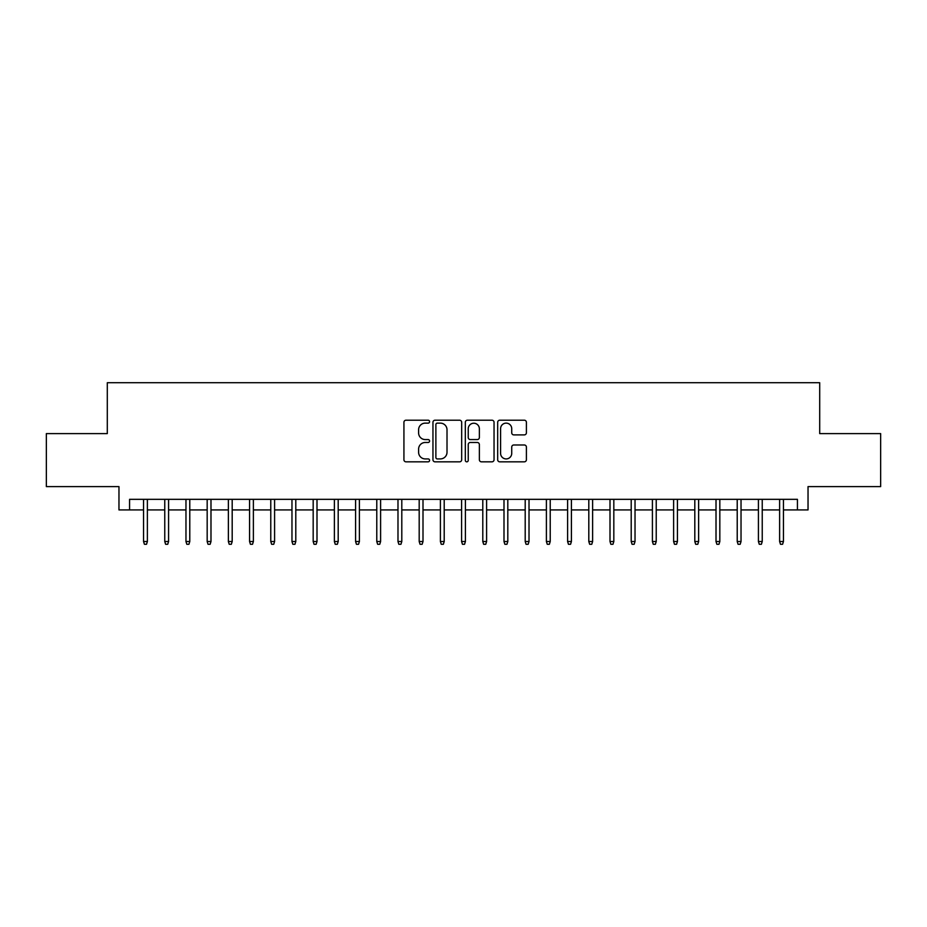 <?xml version="1.0" encoding="UTF-8"?>
<svg xmlns="http://www.w3.org/2000/svg" width="927" height="927" viewBox="0 0 927 927"><rect width="100%" height="100%" fill="white"/><g stroke="black" fill="none" stroke-linecap="round" stroke-linejoin="round"><path stroke-width="1.39" d="M429.583 421.669A1.46 1.46 0 0 0 428.123 420.209L406.014 420.209A2.086 2.086 0 0 0 403.929 422.295L403.929 459.757A2.086 2.086 0 0 0 406.014 461.831L428.123 461.831A1.46 1.46 0 0 0 429.583 460.383A1.46 1.46 0 0 0 428.123 458.923L425.261 458.923A6.663 6.663 0 0 1 418.598 452.26L418.598 449.143A6.663 6.663 0 0 1 425.261 442.48L428.123 442.48A1.46 1.46 0 0 0 429.583 441.02A1.46 1.46 0 0 0 428.123 439.572L425.261 439.572A6.663 6.663 0 0 1 418.598 432.909L418.598 429.792A6.663 6.663 0 0 1 425.261 423.129L428.123 423.129A1.46 1.46 0 0 0 429.583 421.669M524.323 434.89A2.086 2.086 0 0 0 526.397 432.805L526.397 422.295A2.086 2.086 0 0 0 524.323 420.209L499.769 420.209A2.086 2.086 0 0 0 497.683 422.295L497.683 459.757A2.086 2.086 0 0 0 499.769 461.831L524.323 461.831A2.086 2.086 0 0 0 526.397 459.757L526.397 447.057A2.086 2.086 0 0 0 524.323 444.983L513.813 444.983A2.086 2.086 0 0 0 511.727 447.057L511.727 453.361A5.562 5.562 0 0 1 506.165 458.923A5.562 5.562 0 0 1 500.592 453.361L500.592 428.691A5.562 5.562 0 0 1 506.165 423.129A5.562 5.562 0 0 1 511.727 428.691L511.727 432.805A2.086 2.086 0 0 0 513.813 434.89L524.323 434.89M129.571 509.931L129.571 499.329L797.429 499.329L797.429 509.931L808.031 509.931L808.031 486.605L880.65 486.605L880.65 433.604L819.7 433.604L819.7 382.724L107.3 382.724L107.3 433.604L46.35 433.604L46.35 486.605L118.969 486.605L118.969 509.931L143.558 509.931M461.681 422.295A2.086 2.086 0 0 0 459.595 420.209L435.041 420.209A2.086 2.086 0 0 0 432.955 422.295L432.955 459.757A2.086 2.086 0 0 0 435.041 461.831L459.595 461.831A2.086 2.086 0 0 0 461.681 459.757L461.681 422.295M467.405 420.209L491.959 420.209A2.086 2.086 0 0 1 494.045 422.295L494.045 459.757A2.086 2.086 0 0 1 491.959 461.831L481.449 461.831A2.086 2.086 0 0 1 479.363 459.757L479.363 444.566A2.086 2.086 0 0 0 477.289 442.48L470.313 442.48A2.086 2.086 0 0 0 468.239 444.566L468.239 460.383A1.46 1.46 0 0 1 466.779 461.831A1.46 1.46 0 0 1 465.319 460.383L465.319 422.295A2.086 2.086 0 0 1 467.405 420.209M147.381 509.931L164.763 509.931M168.575 509.931L185.968 509.931M189.78 509.931L207.173 509.931M210.985 509.931L228.366 509.931M232.19 509.931L249.572 509.931M253.384 509.931L270.777 509.931M274.589 509.931L291.97 509.931M295.794 509.931L313.175 509.931M316.999 509.931L334.38 509.931M338.193 509.931L355.586 509.931M359.398 509.931L376.779 509.931M380.603 509.931L397.984 509.931M401.797 509.931L419.189 509.931M423.002 509.931L440.395 509.931M444.207 509.931L461.588 509.931M465.412 509.931L482.793 509.931M486.605 509.931L503.998 509.931M507.811 509.931L525.203 509.931M529.016 509.931L546.397 509.931M550.221 509.931L567.602 509.931M571.414 509.931L588.807 509.931M592.62 509.931L610.001 509.931M613.825 509.931L631.206 509.931M635.03 509.931L652.411 509.931M656.223 509.931L673.616 509.931M677.428 509.931L694.81 509.931M698.634 509.931L716.015 509.931M719.827 509.931L737.22 509.931M741.032 509.931L758.425 509.931M762.237 509.931L779.619 509.931M783.442 509.931L797.429 509.931M437.335 423.129A1.46 1.46 0 0 0 435.875 424.589L435.875 457.463A1.46 1.46 0 0 0 437.335 458.923L440.348 458.923A6.663 6.663 0 0 0 447.011 452.26L447.011 429.792A6.663 6.663 0 0 0 440.348 423.129L437.335 423.129M479.363 428.795A5.562 5.562 0 0 0 473.801 423.233A5.562 5.562 0 0 0 468.239 428.795L468.239 437.486A2.086 2.086 0 0 0 470.313 439.572L477.289 439.572A2.086 2.086 0 0 0 479.363 437.486L479.363 428.795M143.558 541.519L144.415 544.276L146.524 544.276L147.381 541.519L143.558 541.519L143.558 499.329M147.381 541.519L147.381 499.329M164.763 541.519L165.609 544.276L167.729 544.276L168.575 541.519L164.763 541.519L164.763 499.329M168.575 541.519L168.575 499.329M185.968 541.519L186.814 544.276L188.934 544.276L189.78 541.519L185.968 541.519L185.968 499.329M189.78 541.519L189.78 499.329M207.173 541.519L208.019 544.276L210.139 544.276L210.985 541.519L207.173 541.519L207.173 499.329M210.985 541.519L210.985 499.329M228.366 541.519L229.212 544.276L231.333 544.276L232.19 541.519L228.366 541.519L228.366 499.329M232.19 541.519L232.19 499.329M249.572 541.519L250.417 544.276L252.538 544.276L253.384 541.519L249.572 541.519L249.572 499.329M253.384 541.519L253.384 499.329M270.777 541.519L271.623 544.276L273.743 544.276L274.589 541.519L270.777 541.519L270.777 499.329M274.589 541.519L274.589 499.329M291.97 541.519L292.828 544.276L294.948 544.276L295.794 541.519L291.97 541.519L291.97 499.329M295.794 541.519L295.794 499.329M313.175 541.519L314.021 544.276L316.142 544.276L316.999 541.519L313.175 541.519L313.175 499.329M316.999 541.519L316.999 499.329M334.38 541.519L335.226 544.276L337.347 544.276L338.193 541.519L334.38 541.519L334.38 499.329M338.193 541.519L338.193 499.329M355.586 541.519L356.432 544.276L358.552 544.276L359.398 541.519L355.586 541.519L355.586 499.329M359.398 541.519L359.398 499.329M376.779 541.519L377.637 544.276L379.757 544.276L380.603 541.519L376.779 541.519L376.779 499.329M380.603 541.519L380.603 499.329M397.984 541.519L398.83 544.276L400.951 544.276L401.797 541.519L397.984 541.519L397.984 499.329M401.797 541.519L401.797 499.329M419.189 541.519L420.035 544.276L422.156 544.276L423.002 541.519L419.189 541.519L419.189 499.329M423.002 541.519L423.002 499.329M440.395 541.519L441.24 544.276L443.361 544.276L444.207 541.519L440.395 541.519L440.395 499.329M444.207 541.519L444.207 499.329M461.588 541.519L462.446 544.276L464.554 544.276L465.412 541.519L461.588 541.519L461.588 499.329M465.412 541.519L465.412 499.329M482.793 541.519L483.639 544.276L485.76 544.276L486.605 541.519L482.793 541.519L482.793 499.329M486.605 541.519L486.605 499.329M503.998 541.519L504.844 544.276L506.965 544.276L507.811 541.519L503.998 541.519L503.998 499.329M507.811 541.519L507.811 499.329M525.203 541.519L526.049 544.276L528.17 544.276L529.016 541.519L525.203 541.519L525.203 499.329M529.016 541.519L529.016 499.329M546.397 541.519L547.243 544.276L549.363 544.276L550.221 541.519L546.397 541.519L546.397 499.329M550.221 541.519L550.221 499.329M567.602 541.519L568.448 544.276L570.568 544.276L571.414 541.519L567.602 541.519L567.602 499.329M571.414 541.519L571.414 499.329M588.807 541.519L589.653 544.276L591.774 544.276L592.62 541.519L588.807 541.519L588.807 499.329M592.62 541.519L592.62 499.329M610.001 541.519L610.858 544.276L612.979 544.276L613.825 541.519L610.001 541.519L610.001 499.329M613.825 541.519L613.825 499.329M631.206 541.519L632.052 544.276L634.172 544.276L635.03 541.519L631.206 541.519L631.206 499.329M635.03 541.519L635.03 499.329M652.411 541.519L653.257 544.276L655.377 544.276L656.223 541.519L652.411 541.519L652.411 499.329M656.223 541.519L656.223 499.329M673.616 541.519L674.462 544.276L676.583 544.276L677.428 541.519L673.616 541.519L673.616 499.329M677.428 541.519L677.428 499.329M694.81 541.519L695.667 544.276L697.788 544.276L698.634 541.519L694.81 541.519L694.81 499.329M698.634 541.519L698.634 499.329M716.015 541.519L716.861 544.276L718.981 544.276L719.827 541.519L716.015 541.519L716.015 499.329M719.827 541.519L719.827 499.329M737.22 541.519L738.066 544.276L740.186 544.276L741.032 541.519L737.22 541.519L737.22 499.329M741.032 541.519L741.032 499.329M758.425 541.519L759.271 544.276L761.391 544.276L762.237 541.519L758.425 541.519L758.425 499.329M762.237 541.519L762.237 499.329M779.619 541.519L780.476 544.276L782.585 544.276L783.442 541.519L779.619 541.519L779.619 499.329M783.442 541.519L783.442 499.329"/></g></svg>
